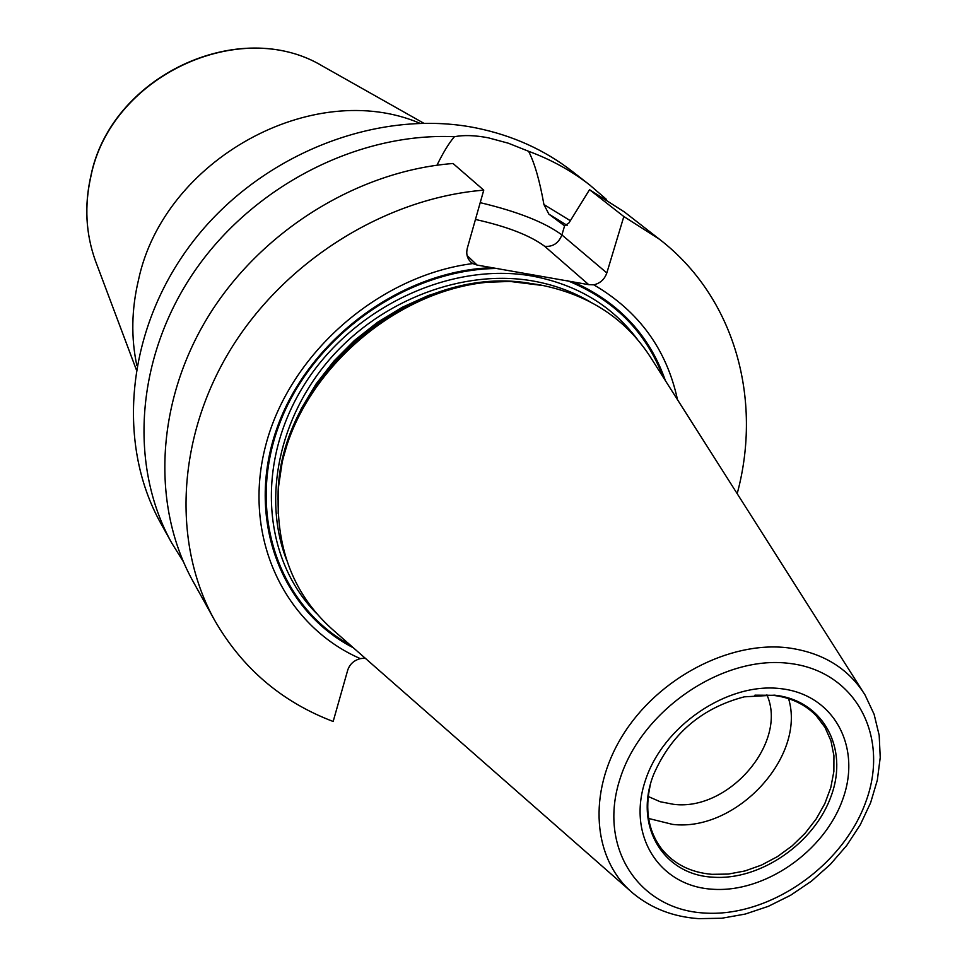 <?xml version="1.0" encoding="UTF-8"?>
<svg xmlns="http://www.w3.org/2000/svg" width="967" height="967" viewBox="0 0 967 967"><rect width="100%" height="100%" fill="white"/><g stroke="black" fill="none" stroke-linecap="round" stroke-linejoin="round"><path stroke-width="1.45" d="M183.283 561.537L171.715 542.971C128.599 465.695 135.573 357.5 194.198 271.739C252.81 186.039 357.778 132.322 454.417 136.71C463.737 134.909 475.027 135.271 488.299 137.81L508.304 143.201L528.586 151.287C551.117 159.567 571.509 170.808 589.761 185.011L606.333 199.299M171.715 542.971L160.873 523.425C115.17 441.871 126.75 325.746 194.681 239.429C262.492 153.064 378.677 108.231 476.139 127.958C512.486 135.392 544.481 149.837 572.126 171.28L589.761 185.011M214.626 620.258L193.037 581.372C151.493 506.708 155.409 403.312 207.76 317.273C260.22 231.379 357.379 170.917 453.04 163.496L483.754 190.148C385.374 198.138 285.072 260.703 230.75 349.196C176.526 437.833 172.174 543.986 214.626 620.258C242.221 668.209 281.735 701.945 333.168 721.479L347.721 670.131C349.74 664.172 353.958 660.34 360.353 658.636L365.079 658.08M737.18 493.666C762.745 399.129 734.775 297.304 659.53 239.308L624.44 211.991L589.532 189.689L623.836 216.535L606.829 272.936C604.556 279.354 600.205 283.319 593.786 284.83L588.734 284.661L477.106 265.067L472.803 263.568C378.786 275.462 289.496 353.813 265.78 445.11C241.617 536.443 284.093 625.419 360.353 658.636M659.53 239.308L623.836 216.535M677.492 399.685C666.662 349.377 638.752 311.096 593.786 284.83M483.754 190.148L467.339 248.096C465.961 253.62 467.085 258.237 470.711 261.972L472.803 263.568M528.586 151.287C534.558 162.843 539.671 180.587 543.925 204.533L548.869 214.142L564.619 225.879L569.019 222.857L589.532 189.689M543.925 204.533L570.337 220.706M436.987 165.212C443.212 152.472 449.026 142.971 454.417 136.71M629.952 890.583L334.739 631.451C296.603 598.476 277.722 554.587 278.109 499.77C277.336 380.188 412.667 264.317 530.702 283.488L539.538 284.806C589.616 294.572 627.136 319.545 652.096 359.7L862.697 691.296M754.925 695.164L772.766 695.297C790.571 697.4 805.088 704.23 816.281 715.785L825.02 727.402L830.955 740.855L833.929 755.698L833.868 771.448L830.798 787.573L824.851 803.565L816.221 818.928L805.185 833.179L792.118 845.883L777.42 856.617L761.537 865.066L744.977 870.953L728.26 874.083L711.917 874.325C690.414 872.476 673.54 863.857 661.295 848.494C648.289 830.895 644.651 809.633 650.368 784.696M648.615 818.481L672.609 824.392C736.238 832.152 806.26 756.641 788.576 698.645M766.916 694.862C788.129 742.318 728.792 811.482 673.612 804.326L660.243 801.752L648.228 796.494M136.855 365.599C130.968 337.785 131.512 309.247 138.486 279.983C163.846 159.531 313.381 77.735 419.883 123.256M278 499.721L278.061 496.929C277.311 378.605 411.108 264.039 527.909 283.005L530.702 283.488M325.323 67.654L322.579 66.107C239.949 16.064 110.782 76.212 90.898 176.345C84.286 205.645 85.773 233.748 95.37 260.655L96.47 263.604M665.405 380.66C649.328 334.691 618.179 301.607 571.981 281.421M493.569 267.654C401.801 269.962 307.421 339.949 276.647 429.094C245.376 518.215 280.599 610.431 353.39 647.817M498.428 268.463C407.421 268.56 312.027 336.153 279.245 424.537C245.981 512.873 278.714 605.971 350.151 644.977M663.096 377.021C645.908 331.657 613.924 299.504 567.145 280.539M467.097 255.554L477.106 265.067M588.734 284.661L544.747 246.343C530.146 235.452 507.046 226.496 475.45 219.449M567.121 225.384L548.869 214.142M606.829 272.936L561.9 234.933C544.844 222.325 517.611 211.568 480.212 202.659M544.747 246.343C552.931 246.96 558.66 243.152 561.9 234.933L564.583 225.855M637.362 339.296C612.051 305.705 577.106 284.649 532.527 276.115C450.489 261.271 352.472 307.313 303.964 385.229C255.131 463.036 262.601 559.422 316.838 613.743M589.096 301.257C572.041 291.357 553.281 284.6 532.829 280.974C463.677 268.802 382.17 299.347 330.581 358.261C278.992 417.212 262.383 498.235 286.679 560.207M278.206 513.622L278.423 487.392L282.4 460.788L290.088 434.328L301.378 408.558L316.064 383.984L333.881 361.126L354.466 340.457L377.408 322.386L402.236 307.288L428.454 295.467L455.505 287.139L482.847 282.437L509.947 281.433L544.385 285.712M698.754 918.65L721.817 918.239L745.219 914.069L768.342 906.333L790.607 895.261L811.446 881.167L830.327 864.413L846.754 845.436L860.304 824.718L870.602 802.791L877.323 780.188L880.236 757.499L879.184 735.331L874.108 714.287L865.066 695.019C848.434 668.306 822.748 652.58 787.996 647.83C729.384 640.662 657.935 678.157 622.603 735.488C587.005 792.722 592.711 859.965 633.276 893.496C651.468 908.412 673.129 916.789 698.259 918.614M703.916 913.005C638.703 909.282 597.558 847.406 620.04 778.798C641.532 710.092 722.639 654.949 788.939 663.35C855.59 670.735 889.918 736.286 866.057 801.196C843.139 866.239 768.85 917.719 703.916 913.005M712.026 889.205C764.305 893.254 824.5 851.613 842.825 799.08C861.899 746.633 833.784 694.246 780.333 688.613C727.16 682.17 662.564 726.181 645.17 781.082C626.979 835.911 659.494 885.941 712.026 889.205M712.594 877.154C760.074 880.949 814.843 843.091 831.415 795.333C848.663 747.648 822.941 700.181 774.482 695.164L744.324 696.832C701.546 708.049 671.316 733.941 653.644 774.482C633.361 825.419 663.144 874.748 712.594 877.154M423.703 123.184L322.579 66.107C239.478 15.968 110.77 75.946 90.85 176.03C84.214 205.379 85.725 233.591 95.37 260.655L136.19 369.358"/></g></svg>
